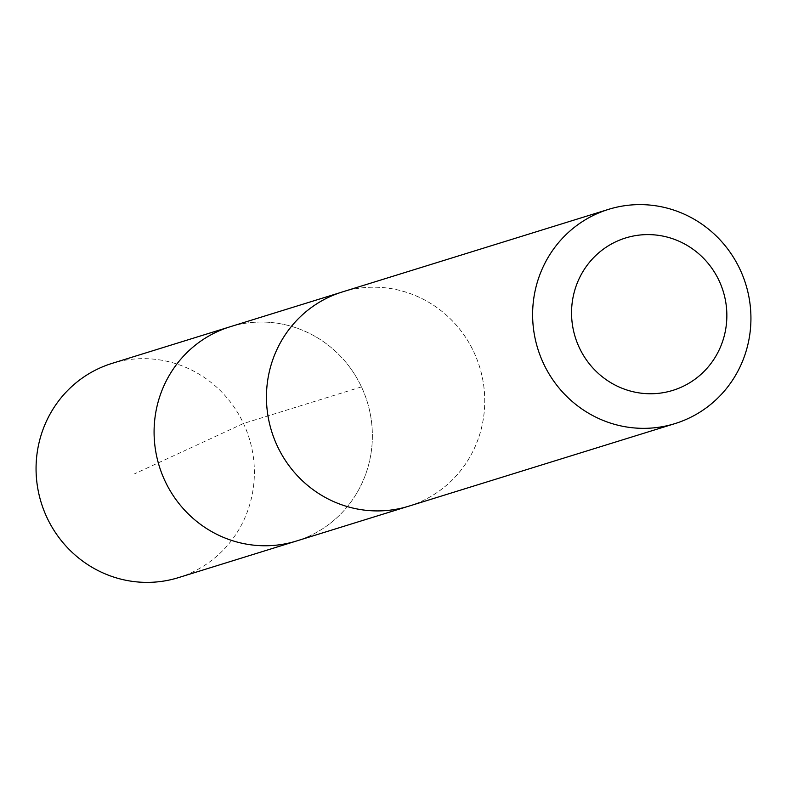 <?xml version="1.0" encoding="UTF-8"?>
<svg xmlns="http://www.w3.org/2000/svg" width="787" height="787" viewBox="0 0 787 787"><rect width="100%" height="100%" fill="white"/><g stroke="black" fill="none" stroke-linecap="round" stroke-linejoin="round"><path stroke-width="0.59" stroke-dasharray="3.94 2.95" d="M230.011 326.802A112.138 108.852 -107.2 0 1 367.195 401.665A112.138 108.852 -107.2 0 1 296.463 541.013A112.138 108.852 -107.2 0 0 367.195 401.665A112.138 108.852 -107.2 0 0 230.011 326.802M178.462 577.628A112.148 108.872 72.8 0 0 225.2 395.772A112.148 108.872 72.8 0 0 112.01 363.397M295.646 473.784A112.118 108.842 72.8 0 0 408.827 506.139A112.118 108.842 72.8 0 0 455.555 324.323A112.118 108.842 72.8 0 0 342.394 291.957A112.118 108.842 72.8 0 0 295.646 473.784M408.827 506.169A112.148 108.872 72.8 0 0 455.575 324.303A112.148 108.872 72.8 0 0 342.375 291.938M361.469 386.889L243.478 423.495L134.567 473.823M342.394 291.957L340.053 292.685M408.827 506.139L406.495 506.867"/><path stroke-width="1.18" d="M406.495 506.867L296.463 541.013A112.138 108.852 -107.2 0 1 183.263 508.648A112.138 108.852 -107.2 0 1 230.011 326.802L112.01 363.397A112.148 108.872 72.8 0 0 65.242 545.263A112.148 108.872 72.8 0 0 178.462 577.628L296.463 541.013A112.138 108.852 -107.2 0 1 183.263 508.648A112.138 108.852 -107.2 0 1 230.011 326.802L340.053 292.685M608.548 209.362L342.375 291.938A112.148 108.872 72.8 0 0 271.623 431.306A112.148 108.872 72.8 0 0 408.827 506.169L675.01 423.593A112.148 108.872 72.8 0 0 721.758 241.737A112.148 108.872 72.8 0 0 608.548 209.362A112.148 108.872 72.8 0 0 537.796 348.739A112.148 108.872 72.8 0 0 675.01 423.593M706.096 261.009A79.772 77.441 72.8 0 0 574.992 289.488A79.772 77.441 72.8 0 0 666.53 392.034A79.772 77.441 72.8 0 0 706.096 261.009"/></g></svg>
